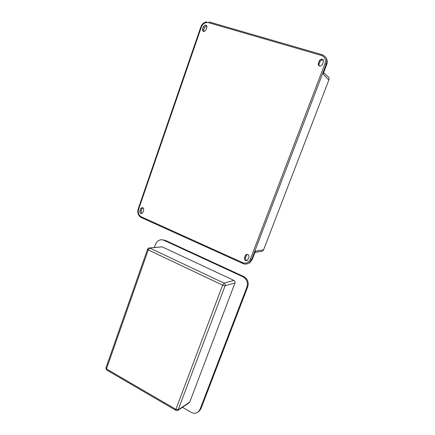<?xml version="1.0" encoding="UTF-8"?>
<svg xmlns="http://www.w3.org/2000/svg" width="435" height="435" viewBox="0 0 435 435"><rect width="100%" height="100%" fill="white"/><g stroke="black" fill="none" stroke-linecap="round" stroke-linejoin="round"><path stroke-width="0.65" d="M200.943 408.688L199.333 411.08L198.376 411.782C196.234 413.533 193.82 413.712 191.139 412.304L182.466 407.296L191.139 412.304C193.82 413.712 196.234 413.533 198.387 411.776L199.333 411.08L198.376 411.782L199.333 411.08L200.943 408.688L200.002 409.373L198.387 411.776L200.002 409.373L246.939 287.002L200.002 409.373L200.943 408.688L247.743 286.747L200.943 408.688M243.638 276.508C247.602 278.846 248.972 282.255 247.743 286.747C248.972 282.255 247.602 278.846 243.638 276.508L242.822 276.731C246.797 279.074 248.173 282.5 246.939 287.002L247.743 286.747L246.939 287.002C248.173 282.5 246.797 279.074 242.822 276.731L163.99 240.327L242.822 276.731L243.638 276.508L165.039 240.245L243.638 276.508M161.592 239.772L165.039 240.245L161.592 239.772M155.561 244.274C156.203 242.523 157.285 241.24 158.808 240.424C160.504 239.593 162.233 239.56 163.99 240.327L165.039 240.245L163.99 240.327C162.233 239.56 160.504 239.593 158.808 240.424C157.285 241.24 156.203 242.523 155.561 244.274L154.425 247.493L155.561 244.274M106.896 370.136L176.104 410.471L177.926 410.363L225.096 285.79C225.412 284.626 225.064 283.74 224.047 283.131L149.792 248.048L148.438 248.075L147.617 249.065L106.015 367.651L105.928 368.652L106.896 370.136L106.466 368.923L148.253 249.897L222.617 285.175L175.892 409.34L106.466 368.923L106.678 369.984M149.58 247.966L162.119 246.846L233.954 280.412C234.933 280.999 235.275 281.847 234.971 282.962L189.769 402.027L189.051 402.843M205.972 30.042L206.821 27.59C207.125 25.975 206.554 25.138 205.102 25.078L203.401 26.584L202.558 29.031C202.253 30.657 202.835 31.494 204.298 31.543L205.972 30.042M203.83 31.548L203.749 29.895L204.591 27.454L206.755 25.959M242.763 263.496L242.708 262.642L141.353 216.837C138.651 215.243 137.716 212.78 138.547 209.442L201.345 27.041C202.879 23.566 205.266 22.103 208.506 22.653L321.373 55.441C324.885 56.887 326.098 59.59 324.999 63.543L326.696 64.608C327.702 61.65 327.261 59.095 325.375 56.941M326.696 64.608L323.091 74.042L328.876 79.969C329.404 78.093 328.822 76.799 327.142 76.087L323.683 72.493M323.319 60.199L321.693 59.986L320.057 61.498L319.062 64.114L319.132 65.87M318.344 63.347L319.344 60.721L320.986 59.203C322.9 59.068 323.694 59.965 323.357 61.9L322.357 64.538L320.753 66.038C318.817 66.202 318.018 65.304 318.344 63.347L319.062 64.114M143.675 210.187L142.908 212.405L141.984 213.471C140.331 213.721 139.602 212.905 139.809 211.013L140.57 208.8L141.511 207.723C143.158 207.479 143.882 208.3 143.675 210.187M142.87 207.783L141.979 208.838L141.217 211.04C140.945 212.09 141.217 212.889 142.038 213.444M321.373 55.441L322.009 54.658C326.109 56.343 327.517 59.492 326.239 64.097L251.522 259.755L252.186 259.624L255.432 251.125L263.615 249.804L262.544 251.158L260.353 251.522M252.186 259.624L249.69 262.827L246.77 263.914M247.189 260.565C245.737 260.184 245.177 259.238 245.503 257.721L246.395 255.378L247.346 254.317M245.373 255.557L244.475 257.911C244.323 260.19 245.286 261.038 247.363 260.456L248.989 257.167C249.146 254.899 248.189 254.051 246.118 254.611L245.373 255.557L246.395 255.378M263.615 249.804L328.876 79.969M176.104 410.471L175.892 409.34L178.366 409.716L189.769 402.027M162.119 246.846L149.792 248.048L148.253 249.897L147.617 249.065M106.015 367.651L106.466 368.923L105.928 368.652M234.971 282.962L225.096 285.79L222.617 285.175L224.047 283.131L233.954 280.412M204.591 27.454L203.401 26.584M203.749 29.895L202.558 29.031M201.345 27.041L200.807 26.986M208.506 22.653L209.24 21.967L321.905 54.625M320.057 61.498L319.344 60.721M141.217 211.04L139.809 211.013M141.979 208.838L140.57 208.8M138.547 209.442L138.123 209.132M141.353 216.837L141.516 217.717M245.503 257.721L244.475 257.911M242.708 262.642C246.107 263.779 248.63 262.707 250.277 259.418L251.522 259.755L249.021 262.968C247.02 264.252 244.91 264.431 242.697 263.507M324.999 63.543L250.277 259.418M177.926 410.363L189.339 402.647M205.102 25.078L206.288 25.959M249.69 262.827L249.021 262.968C246.944 264.241 244.791 264.388 242.567 263.403L141.315 217.587C138.254 215.722 137.183 212.911 138.112 209.159L200.818 26.965C201.96 24.001 203.982 22.277 206.891 21.804M321.693 59.986L320.986 59.203M142.832 207.761L141.511 207.723M246.118 254.611L247.134 254.437M254.932 252.43L262.544 251.158"/></g></svg>
